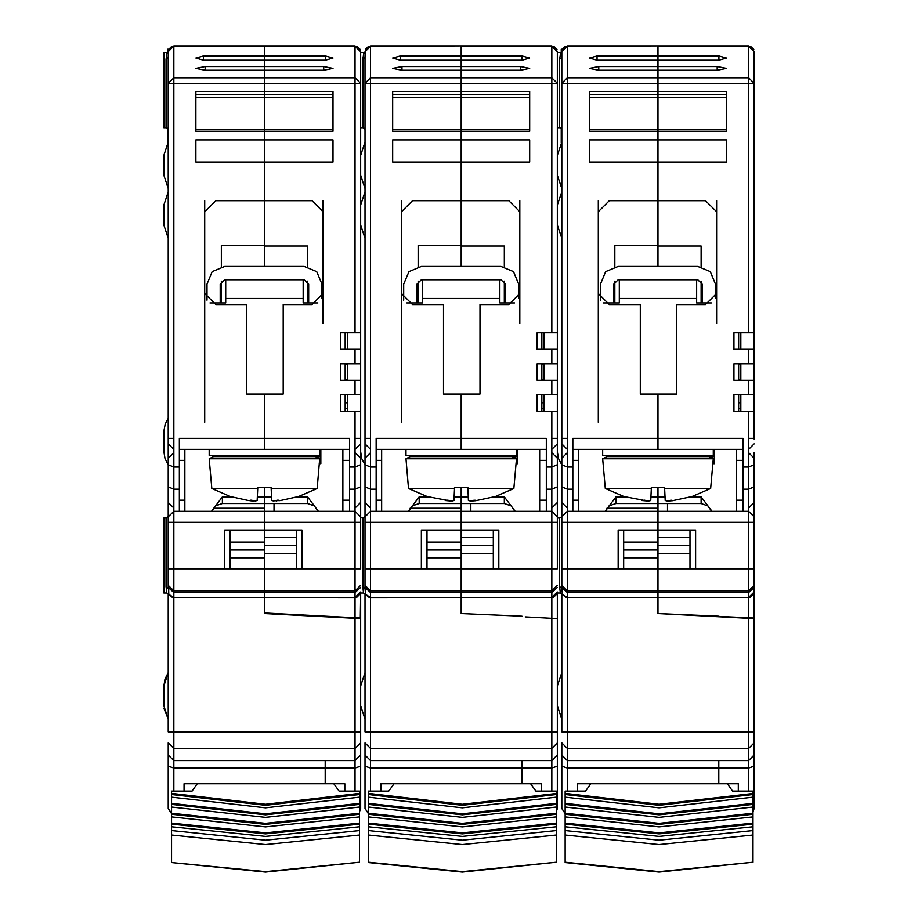 <?xml version="1.0" encoding="UTF-8"?>
<svg xmlns="http://www.w3.org/2000/svg" width="918" height="918" viewBox="0 0 918 918"><rect width="100%" height="100%" fill="white"/><g stroke="black" fill="none" stroke-linecap="round" stroke-linejoin="round"><path stroke-width="1.38" d="M168.269 418.436L165.217 424.024L163.852 431.139L163.852 451.599L164.988 458.598L168.269 464.864L168.269 418.436M557.318 592.81L557.387 591.984L551.856 597.515L551.856 522.342L557.387 522.342L557.387 411.241L537.145 411.241L537.145 394.66L557.387 394.66L557.387 380.293L537.145 380.293L537.145 363.712L557.387 363.712L557.387 349.345L537.145 349.345L537.145 332.764L557.387 332.764L557.387 83.331L551.856 83.331L551.856 45.9L557.387 51.431L557.387 83.331L557.387 51.431L551.856 45.9L557.387 51.431M557.387 591.984L557.387 730.889M556.274 811.615L557.387 808.471L557.387 754.975L551.856 760.517L551.856 731.933L557.387 731.933L557.387 618.583L557.387 695.89M557.387 750.545L557.387 755.101L551.856 760.62L522.009 760.563L522.009 783.777L522.009 760.563L551.856 760.517L557.387 754.952L557.387 705.873M561.805 492.645L561.805 588.404L561.805 568.77L567.335 568.77L567.335 597.515L560.336 593.085L559.59 586.579L559.59 517.924L557.387 517.924L557.387 452.7L557.387 458.231L551.856 452.7L551.856 438.334L557.387 438.334M557.387 458.231L557.387 486.884L551.856 489.179L546.325 489.179L546.325 511.292M541.907 394.66L541.907 411.241M541.907 363.712L541.907 380.293M525.211 616.896L557.387 618.583M365.043 83.331L365.043 57.478L365.043 83.331L370.562 77.858L370.562 83.331L365.043 83.331L365.043 516.811L370.562 511.292L370.562 507.975L365.043 502.444L365.043 588.404L365.043 568.77L370.562 568.77L370.562 592.626L461.215 592.626L461.215 597.515L461.215 590.882L461.215 592.626L551.856 592.626L557.387 587.451M445.219 500.482L450.566 500.999L427.088 496.489L408.544 488.537L454.525 488.537L454.571 487.515L461.215 487.515L461.215 508.262L410.105 508.262M539.692 449.384L539.692 511.292M557.387 51.798L551.856 46.336L461.215 46.336L461.215 56.021L461.215 45.9L370.562 46.336L365.043 51.798L370.562 45.9L370.562 77.858L461.215 77.858L461.215 83.331L461.215 70.227L461.215 77.858L551.856 77.858L557.387 83.331M461.215 266.438L461.215 150.919L461.215 161.97L392.674 161.97L392.674 139.857L461.215 139.857L461.215 150.919L461.215 129.3L461.215 131.297L392.674 131.297L392.674 91.456L461.215 91.456L461.215 97.526L461.215 83.331L370.562 83.331L370.562 452.7L365.043 458.231L365.043 468.065L365.043 452.7M493.264 553.428L461.215 553.428L461.215 590.882L461.215 568.77L498.795 568.77L498.795 530.076L461.215 530.076L461.215 511.292L461.215 530.076L421.419 530.076L421.419 568.77L461.215 568.77L461.215 530.076L461.215 537.638L493.264 537.638M380.844 791.087L380.844 783.777L541.574 783.777L541.574 791.087M519.795 200.663L519.795 293.519L508.744 304.569L479.999 304.569L479.999 394.109L461.215 394.109L461.215 449.384L461.215 394.109L443.52 394.109L443.52 304.569L412.572 304.569L401.522 293.519L401.522 422.303M426.939 530.076L426.939 568.77L370.562 568.77L370.562 511.292L551.856 511.292L551.856 522.342L365.043 522.342L365.043 515.709L364.377 517.282L360.613 517.924L360.613 555.505M365.043 744.532L365.043 808.471L368.359 813.279M551.856 791.087L551.856 767.999L370.562 767.999L365.043 766.163L365.043 755.101L370.562 760.62L370.562 791.087M360.613 224.979L365.043 238.244L365.043 191.816L360.613 205.081M365.043 719.104L360.613 705.839L365.043 719.104L365.043 672.676L360.613 685.941L365.043 672.676M360.613 175.235L365.043 188.5L365.043 142.072L360.613 155.337M360.613 430.588L360.613 451.61L361.749 458.587L365.043 464.864L365.043 418.436M381.624 511.292L381.624 449.384M360.556 592.821L360.613 618.032L360.613 593.085L363.574 593.085L362.828 586.579L362.828 517.924M365.043 52.464L360.613 52.533L360.613 83.331L355.094 83.331L355.094 45.9L360.613 51.431L360.613 61.38M360.613 165.286L360.613 175.235L360.613 165.286M556.274 833.9L556.274 834.496M556.274 837.537L556.274 843.596M368.359 846.763L368.359 837.537M368.359 834.405L368.359 833.705M514.573 302.917L499.897 302.917L499.897 279.703M422.521 279.703L422.521 302.917L406.743 302.917M405.94 449.384L405.94 455.466L516.478 455.466L516.478 449.384M512.06 456.567L410.357 456.567L405.94 458.782L516.478 458.782L512.06 456.567M474.285 500.23L470.337 500.999L468.467 500.482L467.893 488.537L513.873 488.537L516.478 458.782M468.295 496.913L461.215 496.913L461.215 487.515L467.847 487.515L467.893 488.537M475.409 500.723L495.33 496.489L513.873 488.537M450.566 500.999L447.318 500.23L452.081 500.999L453.962 500.482L454.525 488.537M360.613 591.984L355.094 597.515L355.094 568.77L360.613 568.77L360.613 438.334L355.094 438.334L355.094 452.7L360.613 458.231L360.613 517.924M360.613 738.577L360.613 705.873M360.613 755.101L360.613 766.163L360.613 755.101L355.094 760.62L355.094 731.933L360.613 731.933L360.613 754.952L355.094 760.494L360.613 754.975L360.613 750.545M359.512 811.787L360.613 808.471L360.613 766.163L360.613 791.786M323.71 70.227L323.71 66.578L332.982 68.402L323.71 70.227L264.441 70.227L264.441 83.331L264.441 77.858L355.094 77.858L360.613 83.331L360.613 52.533M360.613 594.944L360.349 618.009M360.613 458.231L360.613 486.884L355.094 489.179L355.094 467.067L360.613 464.783M360.613 411.241L340.383 411.241L340.383 394.66L360.613 394.66L360.613 438.334M347.348 402.715L345.145 402.715L345.145 411.241M345.145 363.712L345.145 380.293M325.247 616.173L264.441 613.545L264.441 592.626L264.441 612.983L360.613 618.032L360.613 730.889M168.269 744.532L168.269 766.163L173.8 767.999L325.247 767.999L325.247 783.777L325.247 760.62L325.247 767.999L355.094 767.999L355.094 760.62L173.8 760.62L173.8 791.087M355.094 590.882L360.613 585.351L355.094 590.882L264.441 590.882L264.441 592.626L264.441 568.77L264.441 590.882L173.8 590.882L173.8 597.515L168.797 594.348L168.269 568.77L168.269 588.404L166.055 586.579L166.055 517.924L167.615 517.282L168.269 515.709L168.269 568.77L173.8 568.77L173.8 590.882L168.269 585.351L173.8 590.882M250.557 500.23L253.804 500.999L248.445 500.482L230.315 496.489L211.771 488.537L257.751 488.537L257.809 487.515L264.441 487.515L264.441 522.342L264.441 511.292L355.094 511.292L355.094 507.975L360.613 502.444M342.93 449.384L342.93 511.292M355.094 332.764L360.613 332.764L360.613 349.345L340.383 349.345L340.383 332.764L355.094 332.764L355.094 83.331L264.441 83.331L264.441 97.526L264.441 91.456L332.982 91.456L332.982 131.297L264.441 131.297L264.441 129.3L264.441 161.97L264.441 139.857L332.982 139.857L332.982 161.97L264.441 161.97L264.441 266.438M168.269 51.431L173.8 45.9L168.269 51.798L173.8 45.9L355.094 45.9L360.613 51.431L355.094 45.9M355.094 363.712L360.613 363.712L360.613 380.293L340.383 380.293L340.383 363.712L355.094 363.712L355.094 349.345M184.082 791.087L184.082 783.777L344.812 783.777L344.812 791.087M179.32 511.292L179.32 438.334L264.441 438.334L264.441 449.384L264.441 394.109L264.441 438.334L349.563 438.334L349.563 467.067L355.094 467.067L355.094 452.7M168.269 766.163L168.269 808.471L171.586 813.543M168.269 83.331L168.269 57.478L168.269 83.331L173.8 77.858L173.8 83.331L168.269 83.331L168.269 452.7M168.269 468.065L168.269 522.342L168.269 458.231L168.269 486.884L173.8 489.179L173.8 511.292L264.441 511.292M168.269 238.244L168.269 191.816L163.852 205.081L163.852 224.979L163.852 205.081L163.852 224.979L168.269 238.244M164.012 708.478L168.269 719.104L168.269 672.676L163.852 685.941L163.852 705.839L163.852 685.941L163.852 695.89L163.852 685.941L164.988 678.93L168.269 672.676M168.269 188.5L168.269 142.072L163.852 155.337L163.852 175.235L163.852 155.337L163.852 175.235L168.269 188.5M184.851 511.292L184.851 449.384M166.055 517.924L163.852 517.924L163.852 593.085L166.812 593.085L171.987 597.205M296.503 553.428L264.441 553.428L264.441 568.77L302.033 568.77L302.033 530.076L224.646 530.076L224.646 568.77L264.441 568.77L264.441 530.076L264.441 537.638L296.503 537.638M271.521 496.913L264.441 496.913L264.441 487.515L271.085 487.515L271.131 488.537L317.112 488.537L319.716 458.782L209.166 458.782L213.596 456.567L315.299 456.567L319.716 458.782M167.122 52.533L163.852 52.533L163.852 127.705L166.055 127.705L166.055 59.291L167.122 52.533L168.269 52.464M333.842 783.777L339.063 791.087L359.512 791.087L359.512 834.405M359.512 837.526L359.512 844.078M171.586 844.067L171.586 837.526M171.586 834.405L171.586 793.427L265.554 804.317L359.512 793.427M168.728 49.216L167.719 49.216L167.719 52.441M167.719 128.451L167.719 142.841M317.8 302.917L303.135 302.917L303.135 279.703M225.759 279.703L225.759 302.917L209.981 302.917M209.166 449.384L209.166 455.466L319.716 455.466L319.716 449.384M277.523 500.23L273.575 500.999L271.694 500.482L271.131 488.537M317.112 488.537L298.568 496.489L280.438 500.482L275.056 500.735M257.751 488.537L257.189 500.482L255.319 500.999L251.371 500.23M754.148 460.434L754.148 522.342L748.629 522.342L748.629 511.292L754.148 516.811L754.148 460.434M754.148 584.25L754.148 618.032L754.148 568.77L748.629 568.77L748.629 522.342L657.976 522.342L657.976 511.292L657.976 530.076L695.557 530.076L695.557 568.77L748.629 568.77L748.629 590.882L657.976 590.882L657.976 597.515L657.976 568.77L657.976 590.882L567.335 590.882L561.805 585.351L567.335 590.882M753.047 811.615L754.148 808.471L754.148 754.975L748.629 760.517L748.629 731.933L754.148 731.933L754.148 618.583L754.148 742.914L748.629 748.399L567.335 748.399L567.335 791.087M754.148 750.545L754.148 755.101L748.629 760.62L718.783 760.563L718.783 783.777L718.783 760.563L748.629 760.517L754.148 754.952L754.148 742.914M754.148 438.999L754.148 411.241L733.918 411.241L733.918 394.66L754.148 394.66L754.148 380.293L733.918 380.293L733.918 363.712L754.148 363.712L754.148 349.345L733.918 349.345L733.918 332.764L754.148 332.764L754.148 83.331L748.629 83.331L748.629 45.9L754.148 51.431L754.148 56.95M754.148 61.38L754.148 83.331L754.148 51.431L748.629 45.9L754.148 51.431M754.148 502.444L748.629 507.975L748.629 452.7L754.148 458.231L754.148 452.7M738.68 394.66L738.68 411.241M738.68 363.712L738.68 380.293M754.091 592.81L754.148 618.032L657.976 613.545L754.148 618.583M641.98 500.482L647.339 500.999L623.85 496.489L605.306 488.537L651.287 488.537L651.344 487.515L657.976 487.515L657.976 508.262L606.878 508.262M736.465 449.384L736.465 511.292M754.148 51.798L748.629 46.336L657.976 46.336L657.976 56.021L657.976 45.9L567.335 46.336L561.805 51.798L567.335 45.9L567.335 83.331L561.805 83.331L567.335 77.858L657.976 77.858L657.976 83.331L657.976 70.227L657.976 77.858L748.629 77.858L754.148 83.331M657.976 266.438L657.976 150.919L657.976 161.97L589.436 161.97L589.436 139.857L657.976 139.857L657.976 150.919L657.976 129.3L657.976 131.297L589.436 131.297L589.436 91.456L657.976 91.456L657.976 97.526L657.976 83.331L567.335 83.331L567.335 452.7L561.805 458.231L561.805 468.065L561.805 452.7M577.606 791.087L577.606 783.777L738.347 783.777L738.347 791.087M716.568 200.663L716.568 293.519L705.506 304.569L676.773 304.569L676.773 394.109L657.976 394.109L657.976 449.384L657.976 394.109L640.294 394.109L640.294 304.569L609.334 304.569L598.284 293.519L598.284 422.303M690.038 553.428L657.976 553.428L657.976 568.77L657.976 522.342L561.805 522.342L561.805 515.709L561.15 517.282L559.59 517.924M561.805 744.532L561.805 808.471L565.121 813.279M561.805 766.163L561.805 755.101L567.335 760.62L748.629 760.62L748.629 767.999L567.335 767.999L561.805 766.163M561.805 129.908L561.15 128.336L559.59 127.705L559.59 59.291L560.657 52.533L561.85 52.062L561.805 83.331L561.805 62.481M561.805 83.331L561.805 522.342M557.387 224.979L561.805 238.244L561.805 191.816L557.387 205.081M561.805 719.104L557.387 705.839L561.805 719.104L561.805 672.676L557.387 685.941L561.805 672.676M557.387 175.235L561.805 188.5L561.805 142.072L557.387 155.337M557.387 430.588L557.387 451.61L558.523 458.587L561.805 464.864L561.805 418.436M578.386 511.292L578.386 449.384M557.387 165.286L557.387 175.235L557.387 165.286M753.047 833.9L753.047 834.496M753.047 837.537L753.047 843.596M565.121 846.763L565.121 837.537M565.121 834.405L565.121 833.705M562.264 49.216L561.254 49.216L561.254 52.441M561.254 128.451L561.254 142.841M711.335 302.917L696.67 302.917L696.67 279.703M619.283 279.703L619.283 302.917L603.516 302.917M602.701 449.384L602.701 455.466L713.252 455.466L713.252 449.384M708.822 456.567L607.131 456.567L602.701 458.782L713.252 458.782L708.822 456.567M671.047 500.23L667.099 500.999L665.229 500.482L664.666 488.537L710.647 488.537L713.252 458.782M665.057 496.913L657.976 496.913L657.976 487.515L664.621 487.515L664.666 488.537M672.183 500.723L692.103 496.489L710.647 488.537M647.339 500.999L644.092 500.23L648.854 500.999L650.724 500.482L651.287 488.537M514.872 511.292L511.165 505.921L504.326 503.546L504.326 496.913L515.216 511.292M498.795 568.77L557.387 568.77L557.387 522.342M557.387 766.163L551.856 767.999L551.856 760.62L370.562 760.62L370.562 731.933L551.856 731.933L551.856 618.296M365.043 587.451L370.562 592.626L370.562 597.515L365.571 594.348L365.043 588.404L362.828 586.579M365.043 447.169L365.043 438.334L370.562 438.334M365.043 593.648L365.043 731.933L370.562 731.933L370.562 597.515L369.656 597.434M408.303 511.292L419.205 496.856L419.205 503.489L412.366 505.864L408.636 511.292M365.043 129.908L364.377 128.336L362.828 127.705L362.828 59.291L363.895 52.533M318.098 511.292L314.404 505.921L307.553 503.546L307.553 496.913L318.454 511.292M355.094 791.087L355.094 767.999L360.613 766.163M360.613 522.342L264.441 522.342L264.441 530.076L264.441 522.342L168.269 522.342M168.269 593.648L168.269 731.933L173.8 731.933L173.8 760.62L168.269 755.101L168.269 742.914L173.8 748.399L355.094 748.399L360.613 742.914M211.53 511.292L222.443 496.856L222.443 503.489L215.592 505.864L211.874 511.292M711.634 511.292L707.939 505.921L701.088 503.546L701.088 496.913L711.989 511.292M748.629 452.7L748.629 438.334L754.148 438.334L754.148 430.588M754.148 591.984L748.629 597.515L748.629 590.882L754.148 585.351L748.629 590.882M748.629 791.087L748.629 767.999L754.148 766.163M561.805 447.169L561.805 438.334L567.335 438.334M561.805 593.648L561.805 731.933L567.335 731.933L567.335 748.399L561.805 742.914L561.805 755.101M605.065 511.292L615.967 496.856L615.967 503.489L609.127 505.864L605.41 511.292M403.725 300.152L403.725 284.121L408.912 271.613L421.419 266.438L501.01 266.438L513.518 271.613L518.693 284.121L518.693 298.339M206.963 300.152L206.963 284.121L212.138 271.613L224.646 266.438L304.237 266.438L316.744 271.613L321.931 284.121L321.931 298.339M600.498 300.152L600.498 284.121L605.673 271.613L618.181 266.438L697.772 266.438L710.28 271.613L715.466 284.121L715.466 298.339M556.274 862.22L462.316 872.1L368.359 862.587L368.359 835.082L462.316 844.56L556.274 835.082L556.274 862.22L462.316 871.687L368.359 862.22M166.055 127.705L167.615 128.336L168.269 129.908M359.512 862.22L265.554 872.1L171.586 862.587L265.554 871.687L359.512 862.22L359.512 835.082L265.554 844.56L171.586 835.082L171.586 830.618L265.554 840.165L359.512 830.618L359.512 835.082M753.047 862.22L659.078 872.1L565.121 862.587L565.121 835.082L659.078 844.56L753.047 835.082L753.047 862.22L659.078 871.687L565.121 862.22M557.387 808.471L556.274 811.787L557.387 808.471L557.387 791.786L556.274 793.45L462.316 804.317L368.359 793.427L368.359 791.087L388.807 791.087L394.017 783.777M557.387 349.345L557.387 332.764M557.387 380.293L557.387 363.712M557.387 411.241L557.387 394.66M544.122 411.241L544.122 394.66M544.122 349.345L544.122 332.764M544.122 380.293L544.122 363.712M541.907 402.715L544.122 402.715M544.122 379.857L541.907 379.857M541.907 332.764L541.907 349.345M461.215 613.545L461.215 597.515L461.215 613.545L522.009 616.173M546.325 449.384L376.093 449.384M517.591 449.384L517.591 463.751L516.042 463.751M516.008 458.231L517.591 458.231M529.743 97.526L461.215 97.526L461.215 129.3L461.215 97.526L392.674 97.526M520.483 66.578L401.946 66.578L401.946 70.227L461.215 70.227L461.215 56.021L461.215 70.227L520.483 70.227L520.483 66.578L529.743 68.402L520.483 70.227M522.17 56.021L400.248 56.021L400.248 60.232L522.17 60.232L522.17 56.021L529.743 58.121L522.17 60.232M470.785 503.546L470.785 511.292M553.703 46.221L557.008 49.423M551.856 332.764L551.856 83.331L461.215 83.331L461.215 91.456L529.743 91.456L529.743 131.297L461.215 131.297L461.215 139.857L529.743 139.857L529.743 161.97L461.215 161.97L461.215 200.663L508.744 200.663L519.795 211.714M557.387 502.444L551.856 507.975L551.856 467.067L546.325 467.067L546.325 489.179M376.093 511.292L376.093 438.334L546.325 438.334L546.325 467.067M557.387 451.599L557.387 441.65L557.387 443.853L551.856 449.384M551.856 507.975L551.856 511.292L557.387 516.811L551.856 511.292M551.856 590.882L557.387 585.351L551.856 590.882L370.562 590.882L365.043 585.351L370.562 590.882M370.562 597.515L552.762 597.434M553.703 597.193L557.008 593.98M493.264 568.77L493.264 530.076M504.326 302.917L504.326 281.195M504.326 266.748L504.326 245.978L461.215 245.978M519.795 293.519L519.795 323.365M551.856 452.7L551.856 467.067L557.387 464.783M370.562 45.9L551.856 45.9M541.907 364.148L544.122 364.148M365.043 516.811L365.043 522.342M370.562 452.7L370.562 467.067L365.043 464.783L365.043 458.231M365.043 464.783L365.043 502.444M370.562 449.384L365.043 443.853L370.562 449.384M401.946 70.227L392.674 68.402L401.946 66.578M400.248 60.232L392.674 58.121L400.248 56.021M368.761 597.205L363.574 593.085M461.215 511.292L461.215 508.262M376.093 467.067L370.562 467.067L370.562 489.179L376.093 489.179M370.562 507.975L370.562 489.179L365.043 486.884M401.522 200.663L401.522 211.714L412.572 200.663L461.215 200.663L461.215 245.427L418.103 245.427L418.103 266.748M401.522 211.714L401.522 293.519M418.103 302.917L418.103 281.195M365.077 52.062L365.043 57.478L362.828 59.291M368.715 46.221L365.41 49.423M483.316 455.466L483.316 456.498L516.478 456.498L516.478 455.466M530.615 783.777L535.825 791.087L556.274 791.087L556.274 835.082M556.274 826.774L462.316 836.39L368.359 826.774L368.359 835.082M368.359 826.774L368.359 793.427M556.274 803.342L462.316 813.841L368.359 803.342M556.274 813.233L462.316 823.377L368.359 813.233M556.274 823.09L462.316 832.901L368.359 823.09M416.99 302.917L416.99 284.121L421.419 279.703L501.01 279.703L505.428 284.121L505.428 302.917M477.211 500.482L471.829 500.735M475.099 500.23L471.852 500.999L474.962 500.769M448.133 500.23L447.318 500.23M360.613 83.331L360.613 332.764M360.613 349.345L360.613 363.712M360.613 380.293L360.613 394.66M347.348 394.66L347.348 411.241M347.348 332.764L347.348 349.345M347.348 363.712L347.348 380.293M345.145 402.715L345.145 394.66M347.348 379.857L345.145 379.857M345.145 349.345L345.145 332.764M325.247 760.586L355.094 760.517L325.247 760.563M349.563 449.384L179.32 449.384M319.28 463.751L320.818 463.751L320.818 449.384M319.246 458.231L320.818 458.231M332.982 97.526L264.441 97.526L264.441 129.3L264.441 97.526L195.901 97.526M205.173 66.578L205.173 70.227L195.901 68.402L205.173 66.578L264.441 66.578L264.441 70.227L264.441 60.232L264.441 66.578L323.71 66.578M325.408 60.232L264.441 60.232L264.441 56.021L264.441 60.232L203.475 60.232L195.901 58.121L203.475 56.021L264.441 56.021L264.441 46.336L264.441 56.021L325.408 56.021L332.982 58.121L325.408 60.232L325.408 56.021M274.012 511.292L274.012 503.546M356.941 46.221L360.246 49.423M204.748 422.303L204.748 293.519L215.799 304.569L246.758 304.569L246.758 394.109L283.237 394.109L283.237 304.569L311.982 304.569L323.033 293.519L323.033 211.714L311.982 200.663L215.799 200.663L204.748 211.714L204.748 200.663M360.613 451.599L360.613 441.65L360.613 443.853L355.094 449.384M355.094 511.292L360.613 516.811L355.094 511.292L355.094 568.77L302.033 568.77M355.094 617.734L355.094 597.515L356 597.434M356.941 597.193L360.246 593.98M355.094 597.515L172.894 597.434M296.503 530.076L296.503 568.77M349.563 511.292L349.563 489.179L355.094 489.179L355.094 507.975M349.563 467.067L349.563 489.179M264.441 245.978L307.553 245.978L307.553 266.748M307.553 281.195L307.553 302.917M323.033 323.365L323.033 293.519M323.033 211.714L323.033 200.663M345.145 364.148L347.348 364.148M168.269 443.773L168.269 438.999M166.055 586.579L166.812 593.085M168.269 516.811L173.8 511.292L173.8 568.77L230.177 568.77L230.177 530.076M168.269 438.334L173.8 438.334L173.8 452.7L168.269 458.231M173.8 449.384L168.269 443.853L173.8 449.384M205.173 70.227L264.441 70.227L264.441 77.858L173.8 77.858L173.8 46.336L355.094 46.336L360.613 51.798M360.613 695.89L360.613 731.933M213.343 508.262L264.441 508.262M264.441 613.545L360.613 618.583M179.32 489.179L173.8 489.179L173.8 467.067L168.269 464.783M173.8 507.975L168.269 502.444M221.33 266.748L221.33 245.427L264.441 245.427L264.441 161.97L195.901 161.97L195.901 139.857L264.441 139.857L264.441 131.297L195.901 131.297L195.901 91.456L264.441 91.456L264.441 83.331L173.8 83.331L173.8 438.334M204.748 293.519L204.748 211.714M179.32 467.067L173.8 467.067L173.8 452.7M221.33 281.195L221.33 302.917M166.055 59.291L168.269 57.478L168.315 52.062M171.941 46.221L168.648 49.423M286.554 455.466L286.554 456.498L319.716 456.498L319.716 455.466M197.255 783.777L192.034 791.087L171.586 791.087L171.586 793.427M171.586 835.082L171.586 862.22M171.586 803.342L265.554 813.841L359.512 803.342M171.586 813.233L265.554 823.377L359.512 813.233M171.586 823.09L265.554 832.901L359.512 823.09M308.666 302.917L308.666 284.121L304.237 279.703L224.646 279.703L220.228 284.121L220.228 302.917M276.261 500.941L278.338 500.23M279.497 500.62L280.438 500.482M250.35 500.735L251.532 500.849M252.255 500.918L252.92 500.964M754.148 568.77L754.148 516.811L748.629 511.292L657.976 511.292L657.976 508.262M721.973 616.896L754.148 618.032L754.148 730.889M754.148 808.471L753.047 811.787L754.148 808.471L754.148 791.786L753.047 793.45L659.078 804.317L565.121 793.427L565.121 791.087L585.569 791.087L590.79 783.777M754.148 349.345L754.148 332.764M754.148 380.293L754.148 363.712M754.148 411.241L754.148 394.66M740.883 411.241L740.883 394.66M740.883 349.345L740.883 332.764M740.883 380.293L740.883 363.712M738.68 402.715L740.883 402.715M740.883 379.857L738.68 379.857M738.68 332.764L738.68 349.345M657.976 613.545L657.976 597.515L657.976 613.545L718.783 616.173M743.098 449.384L572.855 449.384M714.353 449.384L714.353 463.751L712.816 463.751M712.77 458.231L714.353 458.231M726.517 97.526L657.976 97.526L657.976 129.3L657.976 97.526L589.436 97.526M717.245 66.578L598.708 66.578L598.708 70.227L657.976 70.227L657.976 56.021L657.976 70.227L717.245 70.227L717.245 66.578L726.517 68.402L717.245 70.227M718.943 56.021L597.01 56.021L597.01 60.232L718.943 60.232L718.943 56.021L726.517 58.121L718.943 60.232M667.547 503.546L667.547 511.292M750.476 46.221L753.781 49.423M748.629 332.764L748.629 83.331L657.976 83.331L657.976 91.456L726.517 91.456L726.517 131.297L657.976 131.297L657.976 139.857L726.517 139.857L726.517 161.97L657.976 161.97L657.976 200.663L705.506 200.663L716.568 211.714M754.148 464.783L748.629 467.067L743.098 467.067L743.098 511.292M572.855 511.292L572.855 438.334L743.098 438.334L743.098 467.067M754.148 443.853L748.629 449.384M748.629 507.975L748.629 511.292M561.805 516.811L567.335 511.292L567.335 568.77L695.557 568.77M566.429 597.434L749.536 597.434M750.476 597.193L753.781 593.98M690.038 537.638L657.976 537.638L657.976 530.076L618.181 530.076L618.181 568.77L623.712 568.77L623.712 530.076M690.038 568.77L690.038 530.076M754.148 486.884L748.629 489.179L743.098 489.179M701.088 302.917L701.088 281.195M701.088 266.748L701.088 245.978L657.976 245.978M716.568 293.519L716.568 323.365M567.335 45.9L748.629 45.9M738.68 364.148L740.883 364.148M754.148 468.065L754.148 458.231M565.522 597.205L562.344 594.348L561.805 588.404L559.59 586.579M567.335 452.7L567.335 511.292L657.976 511.292M572.855 467.067L567.335 467.067L561.805 464.783L561.805 458.231M561.805 464.783L561.805 502.444L567.335 507.975M567.335 449.384L561.805 443.853L567.335 449.384M598.708 70.227L589.436 68.402L598.708 66.578M597.01 60.232L589.436 58.121L597.01 56.021M561.805 486.884L567.335 489.179L572.855 489.179M598.284 200.663L598.284 211.714L609.334 200.663L657.976 200.663L657.976 245.427L614.865 245.427L614.865 266.748M598.284 211.714L598.284 293.519M614.865 302.917L614.865 281.195M561.805 57.478L559.59 59.291M565.477 46.221L562.183 49.423M680.089 455.466L680.089 456.498L713.252 456.498L713.252 455.466M727.377 783.777L732.598 791.087L753.047 791.087L753.047 835.082M753.047 826.774L659.078 836.39L565.121 826.774L565.121 835.082M565.121 826.774L565.121 793.427M753.047 803.342L659.078 813.841L565.121 803.342M753.047 813.233L659.078 823.377L565.121 813.233M753.047 823.09L659.078 832.901L565.121 823.09M613.763 302.917L613.763 284.121L618.181 279.703L697.772 279.703L702.19 284.121L702.19 302.917M673.973 500.482L668.591 500.735M671.873 500.23L668.614 500.999L671.735 500.769M644.906 500.23L644.092 500.23M544.122 408.487L541.907 408.487M493.23 496.913L504.326 496.913M551.856 363.712L551.856 349.345M551.856 394.66L551.856 380.293M551.856 438.334L551.856 411.241M392.674 129.3L529.743 129.3M529.743 94.738L392.674 94.738M539.692 500.23L546.325 500.23M546.325 460.434L539.692 460.434M551.856 597.515L551.856 617.734M461.215 545.533L493.264 545.533M376.093 500.23L381.624 500.23M381.624 460.434L376.093 460.434M365.043 755.101L365.043 742.914L370.562 748.399L551.856 748.399L557.387 742.914M461.215 530.627L426.939 530.627M426.939 542.056L461.215 542.056M461.215 549.951L426.939 549.951M461.215 557.846L426.939 557.846M419.205 496.856L429.004 496.856M454.135 496.856L461.215 496.856M368.359 830.618L462.316 840.165L556.274 830.618M368.359 794.529L462.316 805.27L556.274 794.529M556.274 797.157L462.316 807.794L368.359 797.157M368.359 804.432L462.316 814.805L556.274 804.432M556.274 807.06L462.316 817.33L368.359 807.06M368.359 814.312L462.316 824.33L556.274 814.312M556.274 816.928L462.316 826.866L368.359 816.928M368.359 824.169L462.316 833.865L556.274 824.169M499.897 298.488L422.521 298.488M347.348 408.487L345.145 408.487M296.457 496.913L307.553 496.913M355.094 394.66L355.094 380.293M355.094 438.334L355.094 411.241M195.901 129.3L332.982 129.3M332.982 94.738L195.901 94.738M342.93 500.23L349.563 500.23M349.563 460.434L342.93 460.434M168.269 587.451L173.8 592.626L355.094 592.626L360.613 587.451M360.613 808.471L359.512 811.615M296.503 545.533L264.441 545.533M179.32 500.23L184.851 500.23M184.851 460.434L179.32 460.434M171.586 813.279L168.269 808.471M173.8 597.515L173.8 731.933L355.094 731.933L355.094 618.296M264.441 530.627L230.177 530.627M230.177 542.056L264.441 542.056M230.177 549.951L264.441 549.951M264.441 557.846L230.177 557.846M222.443 496.856L232.231 496.856M257.361 496.856L264.441 496.856M203.475 56.021L203.475 60.232M171.586 794.529L265.554 805.27L359.512 794.529M359.512 797.157L265.554 807.794L171.586 797.157M171.586 804.432L265.554 814.805L359.512 804.432M359.512 807.06L265.554 817.33L171.586 807.06M171.586 814.312L265.554 824.33L359.512 814.312M359.512 816.928L265.554 826.866L171.586 816.928M171.586 824.169L265.554 833.865L359.512 824.169M359.512 826.774L265.554 836.39L171.586 826.774M303.135 298.488L225.759 298.488M740.883 408.487L738.68 408.487M689.992 496.913L701.088 496.913M748.629 363.712L748.629 349.345M748.629 394.66L748.629 380.293M748.629 438.334L748.629 411.241M589.436 129.3L726.517 129.3M726.517 94.738L589.436 94.738M736.465 500.23L743.098 500.23M743.098 460.434L736.465 460.434M754.148 587.451L748.629 592.626L567.335 592.626L561.805 587.451M748.629 597.515L748.629 617.734M657.976 545.533L690.038 545.533M572.855 500.23L578.386 500.23M578.386 460.434L572.855 460.434M567.335 597.515L567.335 731.933L748.629 731.933L748.629 618.296M657.976 530.627L623.712 530.627M623.712 542.056L657.976 542.056M657.976 549.951L623.712 549.951M657.976 557.846L623.712 557.846M615.967 496.856L625.766 496.856M650.896 496.856L657.976 496.856M565.121 830.618L659.078 840.165L753.047 830.618M565.121 794.529L659.078 805.27L753.047 794.529M753.047 797.157L659.078 807.794L565.121 797.157M565.121 804.432L659.078 814.805L753.047 804.432M753.047 807.06L659.078 817.33L565.121 807.06M565.121 814.312L659.078 824.33L753.047 814.312M753.047 816.928L659.078 826.866L565.121 816.928M565.121 824.169L659.078 833.865L753.047 824.169M696.67 298.488L619.283 298.488M504.326 503.546L461.215 503.546M392.674 94.772L529.743 94.772M365.043 808.471L368.359 813.543L365.043 808.471M419.205 503.489L461.215 503.489M362.828 127.705L360.613 127.705M516.478 458.231L514.321 456.498M408.544 488.537L405.94 458.782M482.765 455.466L482.96 456.567M439.653 455.466L439.47 456.567M307.553 503.546L264.441 503.546M195.901 94.772L332.982 94.772M222.443 503.489L264.441 503.489M168.269 719.104L163.852 705.839L163.852 695.89M163.852 431.701L163.852 451.599M319.716 458.231L317.548 456.498M211.771 488.537L209.166 458.782M286.003 455.466L286.187 456.567M242.891 455.466L242.696 456.567M701.088 503.546L657.976 503.546M589.436 94.772L726.517 94.772M561.805 808.471L565.121 813.543L561.805 808.471M560.336 593.085L557.387 593.085M615.967 503.489L657.976 503.489M560.657 52.533L557.387 52.533M559.59 127.705L557.387 127.705M713.252 458.231L711.083 456.498M605.306 488.537L602.701 458.782M679.538 455.466L679.722 456.567M636.426 455.466L636.231 456.567"/></g></svg>
